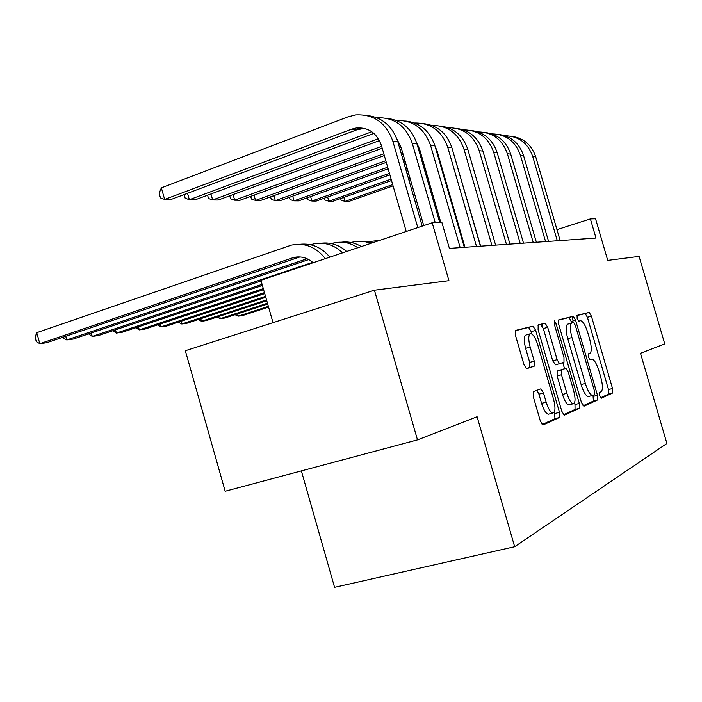 <?xml version="1.0" encoding="UTF-8"?>
<svg xmlns="http://www.w3.org/2000/svg" width="702" height="702" viewBox="0 0 702 702"><rect width="100%" height="100%" fill="white"/><g stroke="black" fill="none" stroke-linecap="round" stroke-linejoin="round"><path stroke-width="1.05" d="M599.648 395.7L601.272 398.253L612.662 393.006L612.521 388.504L591.4 316.154L589.189 312.399L577.097 315.356L577.123 318.454L578.738 321.156L580.607 320.7C583.046 321.314 585.459 325.368 587.846 332.88L589.636 339.013C591.742 347.016 591.83 351.79 589.882 353.334L588.329 353.869L588.381 357.046L589.934 359.687L591.944 359.055C594.322 359.714 596.656 363.68 598.955 370.954L600.754 377.097C602.86 385.126 602.974 390.022 601.096 391.769L599.578 392.444L599.648 395.7M533.441 391.619L533.344 396.928L540.312 420.928L542.865 425.061L559.476 417.497L559.485 412.32L535.661 330.361L533.029 326.149L515.663 330.388L515.514 335.495L523.911 364.417L526.605 368.699L534.152 366.242L534.24 361.126L530.159 347.086C528.132 339.057 528.316 334.573 530.712 333.634C533.204 334.213 535.556 337.969 537.776 344.901L553.518 399.078C555.642 407.546 555.405 412.197 552.834 413.039C550.465 412.355 548.236 408.713 546.156 402.132L543.488 392.953L540.917 388.811L533.441 391.619M417.488 439.882L225.167 491.26L185.337 350.728L374.429 290.189L417.488 439.882L477.097 416.742L514.663 546.735L666.9 443.471L640.505 353.299L664.741 343.892L639.083 256.397L607.73 260.398L595.559 218.787L590.391 218.91L595.989 238.048L449.394 248.385L441.909 222.516L432.186 222.753L260.925 280.282L273.017 322.657M374.429 290.189L448.938 280.677L432.186 222.753M581.432 402.465L583.897 406.247L597.577 399.956L597.472 395.261L575.587 320.182L573.253 316.304L558.739 319.849L558.731 324.482L581.432 402.465M579.361 408.336L564.215 415.251L561.811 411.275L538.101 329.738L538.171 324.877L545.138 323.183L547.683 327.299L557.098 359.661L559.547 363.68L563.978 362.188L563.978 357.388L554.317 324.201L554.387 320.919L556.116 323.745L579.308 403.413L579.361 408.336L575.035 409.477L563.487 414.777M301.369 470.902L334.573 587.328L514.663 546.735M463.118 240.847L462.478 240.891M590.391 218.91L556.958 229.633M600.561 397.78L608.625 394.085L608.494 389.584L587.407 317.313L585.196 313.566L576.868 315.602M571.911 322.929L569.129 317.506L558.423 320.13M583.011 405.817L593.409 401.061L593.023 395.349M594.62 394.638L594.559 391.356L575.271 325.202L573.639 322.481L571.858 322.938C569.761 324.35 569.787 329.212 571.946 337.522L585.319 383.406C587.644 390.742 590.013 394.761 592.435 395.472L594.62 394.638M571.858 322.938L567.699 324.148C565.584 325.57 565.601 330.423 567.751 338.724L571.946 337.522M589.048 396.376L588.241 396.586C585.801 395.884 583.423 391.865 581.107 384.547L567.751 338.724M537.829 325.175L545.05 323.192M555.624 364.777L552.737 360.889L543.33 328.562L540.698 324.473M562.785 362.601L564.548 368.664M574.49 402.825L574.999 404.563L579.308 403.413M566.883 393.295C568.892 399.649 570.998 403.141 573.183 403.782C575.5 402.948 575.64 398.525 573.613 390.505L568.304 372.244L565.917 368.304L561.486 369.857L561.486 374.754L566.883 393.295L562.504 394.471C564.513 400.816 566.619 404.299 568.822 404.94L569.524 404.747M562.504 394.471L557.116 375.956L557.134 371.06L565.768 368.331M575.035 409.477L574.999 404.563M549.139 414.013L548.297 414.241C545.919 413.557 543.681 409.933 541.602 403.352L538.934 394.182L536.898 390.303M530.089 333.819L526.228 334.942C523.815 335.881 523.622 340.365 525.64 348.385L530.159 347.086M526.289 368.611L529.606 367.515L529.712 362.407L525.64 348.385M531.923 334.064L531.221 331.66L528.58 327.457L515.277 330.703M542.093 424.578L554.984 418.673L554.475 411.67M268.366 306.344L238.294 316.154L242.655 315.549L268.576 307.099M461.416 237.206L462.109 237.39M461.188 236.425L461.855 236.504M237.636 313.847L238.294 316.154L235.03 314.698M511.363 136.267C523.455 137.882 531.572 144.735 535.723 156.818L560.152 240.575M504.966 135.732C518.655 136.083 527.904 143.006 532.73 156.493L557.309 240.777M441.786 167.251L441.207 167.453M426.421 172.674L425.394 173.034M410.082 178.431L408.573 178.966M392.69 184.573L344.998 201.395L348.92 201.43L393.067 185.881M442.172 168.585L441.593 168.787M426.798 173.999L425.781 174.359M410.459 179.756L408.95 180.282M343.848 197.402L344.998 201.395L341.111 200.184L340.637 198.534M267.471 303.211L220.331 318.647L224.894 318.015L267.699 304.019M219.638 316.216L220.331 318.647L216.936 317.102M266.523 299.894L201.518 321.262L206.3 320.595L266.769 300.746M200.79 318.69L201.518 321.262L198.061 319.594M265.523 296.376L181.783 323.999L186.802 323.297L265.777 297.271M181.019 321.279L181.783 323.999L178.282 322.192M264.452 292.62L161.074 326.869L166.348 326.14L264.724 293.585M160.258 323.999L161.074 326.869L157.529 324.903M573.244 320.867L572.016 316.655M498.578 134.424C510.951 136.065 519.269 143.085 523.525 155.493L548.569 241.391M491.848 133.88C505.896 134.17 515.408 141.26 520.384 155.151L545.577 241.602M440.189 161.723L439.601 161.925M424.824 167.173L423.806 167.532M408.503 172.964L406.993 173.499M391.119 179.124L328.834 201.22L332.95 201.263L391.514 180.519M440.602 163.136L440.014 163.338M425.236 168.577L424.21 168.936M408.906 174.359L407.397 174.895M327.623 197.008L328.834 201.22L324.903 199.982L324.385 198.157M485.126 132.485C497.806 134.143 506.326 141.348 510.705 154.107L536.372 242.251M478.036 131.932C492.471 132.143 502.255 139.417 507.388 153.747L533.222 242.48M438.487 155.862L437.899 156.072M423.139 161.337L422.121 161.697M406.827 167.155L405.317 167.699M389.452 173.359L311.872 201.035L316.19 201.079L389.873 174.833M438.925 157.353L438.338 157.564M423.569 162.829L422.551 163.189M407.248 168.638L405.738 169.173M310.6 196.586L311.872 201.035L307.906 199.772L307.327 197.753M542.848 327.167L541.962 324.105M470.954 130.449C483.941 132.116 492.681 139.514 497.183 152.632L523.516 243.164M463.469 129.879C478.316 130.01 488.39 137.469 493.69 152.255L520.2 243.392M436.644 149.649L436.1 149.842M421.349 155.142L420.322 155.511M405.045 160.995L403.536 161.539M387.679 167.225L294.05 200.842L298.587 200.886L388.136 168.796M437.144 151.228L436.565 151.439M421.805 156.73L420.788 157.09M405.493 162.574L403.992 163.11M292.699 196.13L294.05 200.842L290.04 199.543L289.408 197.323M455.993 128.299C469.313 129.984 478.29 137.583 482.915 151.088L509.959 244.12M448.087 127.711C463.364 127.746 473.745 135.407 479.22 150.684L506.449 244.366M419.427 148.552L418.418 148.921M403.15 154.44L401.641 154.984M385.802 160.705L275.298 200.632L280.072 200.684L386.284 162.373M419.928 150.237L418.91 150.605M403.632 156.116L402.123 156.66M273.868 195.647L275.298 200.632L271.253 199.307L270.551 196.85M263.303 288.619L139.303 329.887L144.849 329.124L263.601 289.645M138.443 326.842L139.303 329.887L135.705 327.755M369.7 241.506L379.694 240.382M378.589 240.33L380.352 240.163M440.189 126.018C453.861 127.72 463.074 135.53 467.839 149.447L495.621 245.13M431.827 125.43C447.551 125.351 458.257 133.222 463.934 149.026L491.909 245.393M480.659 246.183L452.457 149.737M401.123 147.446L399.622 147.999M383.792 153.756L255.537 200.421L260.574 200.474L384.31 155.537M401.641 149.236L400.14 149.789M254.019 195.121L255.537 200.421L251.456 199.061L250.684 196.349M262.092 284.345L116.392 333.073L122.227 332.257L262.399 285.442M115.479 329.835L116.392 333.073L112.75 330.747M351.149 242.515L353.088 241.988C359.038 240.637 364.917 241.102 370.709 243.401M360.556 241.242L373.446 242.488M423.464 123.613C437.495 125.325 446.963 133.362 451.877 147.718L480.44 246.2M414.592 123.008C430.8 122.815 441.848 130.897 447.736 147.271L476.509 246.472M464.978 247.288L437.109 151.079L434.986 145.99M381.651 146.332L234.687 200.193L240.005 200.254L382.195 148.236M398.911 142.12L398.016 142.445M233.082 194.559L234.687 200.193L230.581 198.798L229.721 195.797M312.662 262.337L92.243 336.425L98.403 335.565L261.118 280.949M91.269 332.976L92.243 336.425L88.557 333.889M331.502 243.594L333.748 242.962C342.251 241.102 350.289 242.69 357.853 247.727M341.47 242.199C348.446 241.321 355.063 242.778 361.311 246.56M405.73 121.06C420.147 122.789 429.887 131.063 434.95 145.884L464.347 247.332M396.305 120.454C413.03 120.112 424.447 128.431 430.563 145.402L460.17 247.63M440.847 222.543L419.664 149.342L416.549 142.559M378.396 138.733L212.662 199.956L218.287 200.017L379.457 140.593M210.951 193.954L212.662 199.956L208.52 198.517L207.581 195.209M307.081 258.74L66.76 339.961L73.262 339.057L308.748 259.582M65.725 336.284L66.76 339.961L63.259 338.022L63.031 337.197M310.653 244.735L313.232 243.998C324.166 241.734 333.959 244.682 342.611 252.843M321.226 243.217C330.624 242.102 339.092 244.858 346.621 251.492M386.899 118.357C401.719 120.086 411.741 128.615 416.979 143.928L439.733 222.569M376.869 117.743C394.138 117.234 405.949 125.798 412.302 143.427L435.231 222.674M423.718 225.596L401.14 147.49L396.937 139.093M371.797 131.739L189.356 199.701L195.305 199.763L373.885 133.389M187.531 193.287L189.356 199.701L185.188 198.227L184.143 194.559M299.965 256.932L46.701 342.743L39.821 343.69L36.328 341.69L35.1 337.293L36.732 332.669L291.444 245.103C304.826 242.515 316.119 247.034 325.324 258.652M313.127 262.75C307.265 257.652 300.763 255.897 293.629 257.494L39.821 343.69L36.732 332.669M299.736 244.305C311.539 242.997 321.569 247.271 329.835 257.134M366.856 115.47C382.107 117.208 392.436 126.009 397.85 141.857L422.192 226.105M406.23 231.476L381.414 145.516C376.904 133.082 368.576 127.22 356.432 127.939L351.649 129.15L164.645 199.438L161.355 187.846L348.095 116.813L355.817 114.9C373.824 114.031 386.17 122.832 392.874 141.313L417.795 227.588M364.505 128.387L356.897 129.773L170.963 199.5L164.645 199.438L160.46 197.911L159.143 193.296L161.355 187.846M589.75 359.626L591.567 359.117M585.135 313.575L589.127 312.408M587.407 317.313L591.4 316.154M608.494 389.584L612.521 388.504M608.625 394.085L612.662 393.006M569.059 317.515L573.192 316.312M571.463 321.384L575.587 320.182M593.322 396.367L597.472 395.261M593.409 401.061L597.577 399.956M581.107 384.547L585.319 383.406M543.33 328.562L547.683 327.299M552.737 360.889L557.098 359.661M555.335 364.873L559.687 363.662M554.334 324.271L556.116 323.745M557.134 371.06L561.486 369.857M557.116 375.956L561.486 374.754M538.934 394.182L543.488 392.953M541.602 403.352L546.156 402.132M529.712 362.407L534.24 361.126M529.606 367.515L534.152 366.242M528.483 327.465L532.932 326.158M531.221 331.66L535.661 330.361M555.001 413.504L559.485 412.32M554.984 418.673L559.476 417.497M535.723 156.818L532.73 156.493M523.525 155.493L520.384 155.151M510.705 154.107L507.388 153.747M497.183 152.632L493.69 152.255M482.915 151.088L479.22 150.684M467.839 149.447L463.934 149.026M451.877 147.718L447.736 147.271M434.95 145.884L430.563 145.402M416.979 143.928L412.302 143.427M297.604 257.581L292.032 257.959M397.85 141.857L392.874 141.313M356.897 129.773L351.649 129.15M585.196 313.566L589.189 312.399M569.129 317.506L573.253 316.304M588.241 396.586L592.435 395.472M540.786 324.456L545.138 323.183M555.185 364.9L559.547 363.68M568.822 404.94L573.183 403.782M548.297 414.241L552.834 413.039M528.58 327.457L533.029 326.149M299.184 257.116L293.629 257.494M361.653 128.58L356.432 127.939"/></g></svg>
